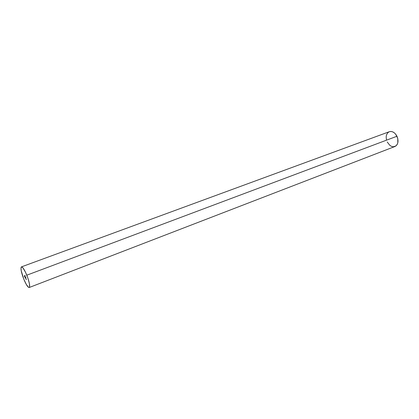 <?xml version="1.0" encoding="UTF-8"?>
<svg xmlns="http://www.w3.org/2000/svg" width="419" height="419" viewBox="0 0 419 419"><rect width="100%" height="100%" fill="white"/><g stroke="black" fill="none" stroke-linecap="round" stroke-linejoin="round"><path stroke-width="0.63" d="M26.806 275.183C29.414 282.102 30.21 286.214 29.199 287.513C27.916 287.45 26.119 284.674 23.804 279.185L21.207 270.705L20.992 267.694L21.558 266.861L23.055 268.029L25.538 272.287L27.947 278.258L29.445 283.857L29.524 287.146L29.215 287.507L28.482 287.314L26.303 284.433L23.804 279.185C21.217 272.324 20.426 268.228 21.432 266.882C22.689 266.919 24.48 269.684 26.806 275.183L396.976 136.243L26.806 275.183M29.199 287.513L394.918 146.509C398.155 144.613 398.841 141.187 396.976 136.243C394.876 132.477 392.336 130.964 389.345 131.707L21.437 266.882M24.779 276.388L24.532 275.838L24.779 276.388M24.878 276.278L24.674 275.639L24.899 276.273M24.925 275.692L25.082 276.079L24.92 275.707M25.449 276.996L25.706 277.661L25.449 276.996M25.329 277.153L25.439 277.739L25.329 277.153M25.035 277.54L25.177 278.059L25.04 277.546M25.334 277.865L25.171 277.347L25.323 277.876M24.307 276.116L24.58 276.786L24.312 276.111M25.59 276.802L25.805 277.504L25.596 276.807M26.324 279.656L25.763 278.059L26.324 279.656M24.386 276.016L24.58 276.729L24.381 276.016M25.622 277.771L25.386 277.064L25.611 277.781M25.517 276.975L25.685 277.409L25.517 276.975M24.899 275.335L25.135 276.011L24.899 275.335M24.81 275.692L24.962 276.268L24.81 275.692M24.449 275.922L24.716 276.598L24.449 275.922M386.449 139.815L386.166 136.866L386.543 134.855L387.769 132.75L389.136 131.791M389.34 131.707L390.759 131.456L392.509 131.786L394.227 132.76L395.761 134.29L397.762 138.453L397.814 142.842L397.086 144.639L395.924 145.948L393.326 146.781L391.587 146.409L389.9 145.419L387.219 141.978M26.229 279.677L25.763 278.059L26.229 279.677M24.36 276.173L24.548 276.723L24.365 276.168M24.653 276.629L24.412 276.084L24.621 276.624M24.789 275.817L24.904 276.095L24.789 275.817M24.501 275.974L24.69 276.53L24.506 275.974"/></g></svg>
